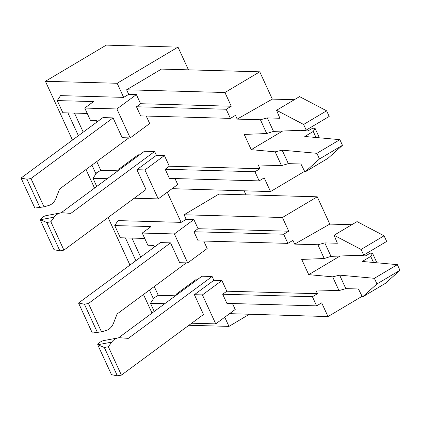 <?xml version="1.0" encoding="UTF-8"?>
<svg xmlns="http://www.w3.org/2000/svg" width="421" height="421" viewBox="0 0 421 421"><rect width="100%" height="100%" fill="white"/><g stroke="black" fill="none" stroke-linecap="round" stroke-linejoin="round"><path stroke-width="0.63" d="M126.605 89.789L224.946 92.509L259.762 71.817L161.427 69.097L126.605 89.789L128.71 94.362L123.642 97.372L117.154 83.274L45.415 81.29L72.465 140.088M85.995 169.516L94.546 188.103M108.081 217.525L129.952 265.077M143.482 294.5L152.034 313.087M45.415 81.29L106.266 45.126L178.004 47.115L188.455 69.844M154.491 246.959L153.781 245.417L147.866 245.254L142.256 233.06L151.039 226.572L114.744 225.567L118.022 220.615L181.13 222.362L167.269 192.229M362.107 296.3L328.001 316.571L321.691 302.852L316.618 305.867L312.414 296.721L317.487 293.711L315.761 289.964L338.994 290.606L345.83 288.627L358.408 288.974L362.455 296.989L385.441 283.328L399.95 270.287L397.356 264.651L362.286 261.457L370.738 256.436L372.564 253.358L370.327 253.158L365.339 255.947L358.255 255.3M146.255 116.059L149.692 123.532L130.205 137.92L116.885 108.96L136.372 94.572L140.577 103.719L136.462 106.76L226.182 109.244L230.392 118.385L140.667 115.901L136.462 106.76M39.99 207.616L26.944 179.246L30.965 178.493L44.01 206.858L34.848 208.048L21.05 178.046L102.919 117.606L113.06 117.885L122.174 137.699L130.205 137.92M116.885 108.96L84.768 108.071L90.378 120.264L96.293 120.432L97.004 121.974M194.386 294.695L202.412 294.916L221.904 280.528L213.873 280.307L194.386 294.695L203.501 314.508L121.401 375.116L117.38 375.874L104.334 347.504L108.355 346.751L121.401 375.116M213.873 280.307L212.121 276.497L128.31 338.368L120.364 337.784A17.235 12.409 79.4 0 0 118.022 337.916A17.235 12.409 79.4 0 0 111.718 342.131L108.355 346.751M46.847 222.52L50.867 221.762L63.913 250.132L59.893 250.884L46.847 222.52L40.348 219.746L54.23 217.141L50.867 221.762M104.334 347.504L97.688 344.667A17.235 12.409 -100.6 0 1 103.919 340.557L118.022 337.916M324.233 258.52L317.897 244.748L324.802 242.901L337.374 243.249L334.063 235.255L361.097 249.448L363.686 255.084L331.001 256.378L324.233 258.52L301.71 259.415L308.719 274.655L332.658 276.834L338.994 290.606M324.802 242.901L331.001 256.378M160.406 242.591L170.547 242.87L88.452 303.478L84.432 304.236L78.538 303.031L160.406 242.591M172.089 188.671L270.514 191.587L264.204 177.867L259.136 180.883L254.926 171.736L259.999 168.721L169.321 166.211L164.416 155.544L156.386 155.317L136.899 169.71L146.013 189.524L63.913 250.132M156.386 155.317L154.633 151.507L70.823 213.384L62.876 212.8A17.235 12.409 79.4 0 0 60.535 212.926A17.235 12.409 79.4 0 0 54.23 217.141M170.547 242.87L179.662 262.688L187.692 262.909L174.373 233.95L142.256 233.06M113.06 117.885L30.965 178.493M44.01 206.858L48.847 205.432A17.235 12.409 79.4 0 0 56.088 198.044L59.608 188.997L128.842 137.883M259.999 168.721L258.273 164.979L281.507 165.621L288.343 163.643L300.92 163.99L304.967 172.005L327.954 158.343L342.462 145.303L339.868 139.661L304.799 136.472L313.25 131.452L315.076 128.373L312.84 128.168L307.851 130.957L300.768 130.315M224.946 92.509L231.255 106.229L226.182 109.244M260.415 119.759L267.314 117.917L279.886 118.264L276.576 110.27L299.563 96.609L326.596 110.802L329.185 116.438L306.199 130.1L273.513 131.394L266.746 133.536L260.415 119.759L237.181 119.117L235.46 115.375L230.392 118.385M237.181 119.117L272.313 99.109L259.762 71.817M282.591 131.036L251.232 149.671L244.222 134.425L266.746 133.536M339.868 139.661L316.881 153.323L282.144 150.165L275.171 151.844L251.232 149.671M281.507 165.621L275.171 151.844M117.969 170.81L100.787 170.331L96.756 161.569M83.221 132.147L74.464 113.096M119.085 169.984L118.727 169.205L138.214 154.817L139.583 154.854M61.024 212.847L144.492 151.228L154.633 151.507M144.729 238.439L120.353 237.765L114.744 225.567M272.313 99.109L294.326 99.719M363.686 255.084L386.673 241.428L384.084 235.786L357.05 221.599L334.063 235.255M154.244 311.456L150.497 303.304L153.776 298.347L153.207 298.331L149.423 290.116M176.573 294.974L176.215 294.19L195.702 279.802L197.07 279.839M118.511 337.837L201.98 276.213L212.121 276.497M221.904 280.528L226.808 291.2L222.693 294.237L312.414 296.721M317.487 293.711L226.808 291.2M317.897 244.748L294.668 244.106L329.801 224.098L351.814 224.709M329.801 224.098L317.25 196.807L282.433 217.499L288.743 231.213L283.67 234.229L287.875 243.375L292.948 240.359L294.668 244.106M203.743 241.044L207.179 248.522L187.692 262.909M175.457 295.795L158.275 295.321L154.244 286.554M140.709 257.131L131.952 238.086M315.076 128.373L318.918 136.725L318.271 137.699M88.452 303.478L101.498 331.848L92.336 333.032L78.538 303.031M87.242 113.449L62.866 112.775L57.256 100.582L60.535 95.625L123.642 97.372M328.001 316.571L229.577 313.656M60.535 212.926L46.431 215.573A17.235 12.409 -100.6 0 0 40.2 219.683L53.999 249.685L59.893 250.884M384.084 235.786L361.097 249.448M57.256 100.582L93.551 101.587L84.768 108.071M174.999 178.551L177.736 184.503L158.249 198.891L134.225 198.228M259.136 180.883L169.41 178.399L165.206 169.253L169.321 166.211M164.416 155.544L144.924 169.931L158.249 198.891M96.762 186.466L93.009 178.32L96.288 173.363L95.72 173.347L91.936 165.127M93.009 178.32L107.266 178.715M100.787 170.331L95.72 173.347M97.688 344.667L111.486 374.669L117.38 375.874M267.314 117.917L273.513 131.394M136.899 169.71L144.924 169.931M118.727 169.205L120.09 169.242M287.875 243.375L198.154 240.891L193.949 231.745L283.67 234.229M174.373 233.95L193.86 219.562L198.065 228.703L193.949 231.745M97.477 332.601L84.432 304.236M313.25 131.452L316.029 137.493M150.497 303.304L164.753 303.699M317.25 196.807L218.915 194.081L184.093 214.773L186.198 219.346L181.13 222.362M232.487 303.536L235.223 309.488L215.736 323.875L191.713 323.212M249.169 314.387L228.977 326.391L224.756 317.218M244.117 190.855L245.943 194.828M117.154 83.274L178.004 47.115M375.758 262.683L376.406 261.709L372.564 253.358M186.198 219.346L193.86 219.562M128.71 94.362L136.372 94.572M158.275 295.321L153.207 298.331M101.498 331.848L106.334 330.422A17.235 12.409 79.4 0 0 113.575 323.033L117.096 313.982L186.324 262.872M135.888 260.688L125.411 237.902M282.144 150.165L288.343 163.643M21.05 178.046L26.944 179.246M254.926 171.736L165.206 169.253M316.618 305.867L226.898 303.383L222.693 294.237M288.743 231.213L198.065 228.703M282.433 217.499L184.093 214.773M340.079 256.021L308.719 274.655M397.356 264.651L374.369 278.307L339.631 275.15L332.658 276.834M276.576 110.27L303.609 124.463L306.199 130.1M326.596 110.802L303.609 124.463M231.255 106.229L140.577 103.719M176.215 294.19L177.578 294.232M78.401 135.704L67.923 112.917M339.631 275.15L345.83 288.627M362.455 296.989L376.963 283.949L374.369 278.307M188.908 325.28L228.977 326.391M304.967 172.005L319.476 158.964L316.881 153.323M270.514 191.587L304.62 171.315M342.462 145.303L319.476 158.964M370.738 256.436L373.516 262.483M399.95 270.287L376.963 283.949M202.412 294.916L215.736 323.875M97.835 344.731L111.718 342.131"/></g></svg>
